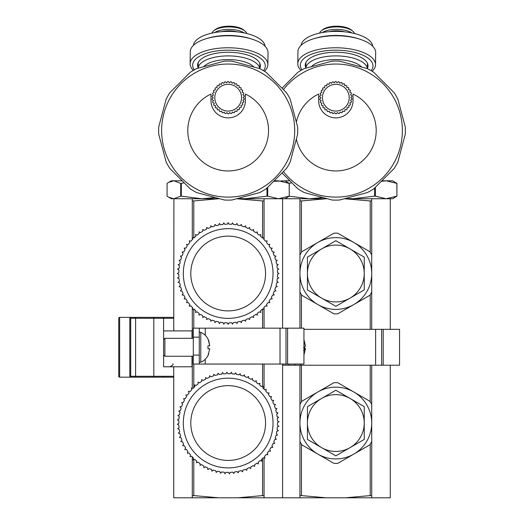 <?xml version="1.0" encoding="UTF-8"?>
<svg xmlns="http://www.w3.org/2000/svg" width="524" height="524" viewBox="0 0 524 524"><rect width="100%" height="100%" fill="white"/><g stroke="black" fill="none" stroke-linecap="round" stroke-linejoin="round"><path stroke-width="0.79" d="M193.782 459.659L193.782 495.593L218.567 497.8L173.745 497.8L173.745 366.787M173.745 330.906L173.903 198.747L168.689 197.207L167.084 196.159L167.084 183.393L168.689 182.345L173.896 180.806L182.182 180.806M218.567 497.8L237.778 497.8L262.563 495.593L262.563 458.421M192.288 237.582L192.288 198.747L218.567 198.747L193.782 200.954L193.782 237.981M262.563 237.981L262.563 200.954L236.632 198.747M219.72 198.747L218.567 198.747M237.778 198.747L264.057 198.747L264.057 200.81L264.057 198.747L278.441 198.747L267.712 196.159L267.712 187.258M301.444 444.182L301.444 495.593L326.229 497.8L264.057 497.8L264.057 495.737L264.057 497.8L237.778 497.8M262.563 200.954L264.057 200.81L264.057 237.582M264.057 237.798L264.057 239.645M264.057 307.378L264.057 309.226M264.057 309.442L264.057 328.168M264.057 364.056L264.057 389.168M264.057 457.865L264.057 495.737L262.563 495.593M193.782 495.593L192.288 495.737L192.288 497.8L192.288 456.902M192.288 388.205L192.288 356.248M192.288 338.308L192.288 309.442M192.288 309.226L192.288 307.378M192.288 239.645L192.288 237.798M193.782 200.954L192.288 200.81L192.288 198.747L171.355 198.747L168.689 197.207M260.513 391.952A44.861 44.861 0 0 0 228.176 378.177M228.176 324.349L229.04 322.849A49.341 49.341 0 0 0 231.608 322.738L232.604 324.159L233.337 322.581A49.341 49.341 0 0 0 235.885 322.247L236.999 323.577L237.595 321.946A49.341 49.341 0 0 0 240.103 321.389L241.328 322.62L241.78 320.943A49.341 49.341 0 0 0 244.23 320.171L245.559 321.284L245.861 319.575A49.341 49.341 0 0 0 248.238 318.592L249.66 319.588L249.81 317.858A49.341 49.341 0 0 0 252.09 316.673L253.59 317.537L253.59 315.802A49.341 49.341 0 0 0 255.758 314.42L257.336 315.153L257.179 313.424A49.341 49.341 0 0 0 259.223 311.865L260.854 312.455L260.552 310.745A49.341 49.341 0 0 0 262.445 309.009L264.122 309.461L263.67 307.784A49.341 49.341 0 0 0 265.406 305.885L267.116 306.193L266.526 304.562A49.341 49.341 0 0 0 268.091 302.518L269.821 302.669L269.087 301.097A49.341 49.341 0 0 0 270.463 298.929L272.198 298.929L271.334 297.429A49.341 49.341 0 0 0 272.519 295.15L274.248 294.999L273.253 293.578A49.341 49.341 0 0 0 274.235 291.2L275.945 290.899L274.831 289.569A49.341 49.341 0 0 0 275.604 287.119L277.281 286.667L276.05 285.442A49.341 49.341 0 0 0 276.607 282.934L278.237 282.338L276.908 281.224A49.341 49.341 0 0 0 277.248 278.676L278.82 277.943L277.399 276.947A49.341 49.341 0 0 0 277.51 274.38L279.01 273.508L277.51 272.644A49.341 49.341 0 0 0 277.399 270.076L278.82 269.081L277.248 268.347A49.341 49.341 0 0 0 276.908 265.799L278.237 264.686L276.607 264.089A49.341 49.341 0 0 0 276.05 261.581L277.281 260.356L275.604 259.904A49.341 49.341 0 0 0 274.831 257.454L275.945 256.125L274.235 255.823A49.341 49.341 0 0 0 273.253 253.446L274.248 252.024L272.519 251.874A49.341 49.341 0 0 0 271.334 249.594L272.198 248.094L270.463 248.094A49.341 49.341 0 0 0 269.087 245.926L269.821 244.354L268.091 244.505A49.341 49.341 0 0 0 266.526 242.461L267.116 240.83L265.406 241.132A49.341 49.341 0 0 0 263.67 239.239L264.122 237.562L262.445 238.014A49.341 49.341 0 0 0 260.552 236.278L260.854 234.569L259.223 235.158A49.341 49.341 0 0 0 257.179 233.593L257.336 231.863L255.758 232.597A49.341 49.341 0 0 0 253.59 231.222L253.59 229.486L252.09 230.35A49.341 49.341 0 0 0 249.81 229.165L249.66 227.436L248.238 228.431A49.341 49.341 0 0 0 245.861 227.449L245.559 225.739L244.23 226.853A49.341 49.341 0 0 0 241.78 226.08L241.328 224.403L240.103 225.634A49.341 49.341 0 0 0 237.595 225.078L236.999 223.447L235.885 224.776A49.341 49.341 0 0 0 233.337 224.436L232.604 222.864L231.608 224.285A49.341 49.341 0 0 0 229.04 224.174L228.176 222.674L227.305 224.174A49.341 49.341 0 0 0 224.737 224.285L223.741 222.864L223.008 224.436A49.341 49.341 0 0 0 220.46 224.776L219.346 223.447L218.75 225.078A49.341 49.341 0 0 0 216.242 225.634L215.017 224.403L214.565 226.08A49.341 49.341 0 0 0 212.115 226.853L210.786 225.739L210.484 227.449A49.341 49.341 0 0 0 208.107 228.431L206.685 227.436L206.535 229.165A49.341 49.341 0 0 0 204.255 230.35L202.755 229.486L202.755 231.222A49.341 49.341 0 0 0 200.587 232.597L199.015 231.863L199.166 233.593A49.341 49.341 0 0 0 197.122 235.158L195.498 234.569L195.799 236.278A49.341 49.341 0 0 0 193.9 238.014L192.223 237.562L192.675 239.239A49.341 49.341 0 0 0 190.939 241.132L189.23 240.83L189.819 242.461A49.341 49.341 0 0 0 188.26 244.505L186.531 244.354L187.264 245.926A49.341 49.341 0 0 0 185.882 248.094L184.147 248.094L185.011 249.594A49.341 49.341 0 0 0 183.826 251.874L182.097 252.024L183.092 253.446A49.341 49.341 0 0 0 182.11 255.823L180.4 256.125L181.514 257.454A49.341 49.341 0 0 0 180.741 259.904L179.064 260.356L180.295 261.581A49.341 49.341 0 0 0 179.739 264.089L178.108 264.686L179.437 265.799A49.341 49.341 0 0 0 179.103 268.347L177.525 269.081L178.953 270.076A49.341 49.341 0 0 0 178.835 272.644L177.335 273.508L178.835 274.38A49.341 49.341 0 0 0 178.953 276.947L177.525 277.943L179.103 278.676A49.341 49.341 0 0 0 179.437 281.224L178.108 282.338L179.739 282.934A49.341 49.341 0 0 0 180.295 285.442L179.064 286.667L180.741 287.119A49.341 49.341 0 0 0 181.514 289.569L180.4 290.899L182.11 291.2A49.341 49.341 0 0 0 183.092 293.578L182.097 294.999L183.826 295.15A49.341 49.341 0 0 0 185.011 297.429L184.147 298.929L185.882 298.929A49.341 49.341 0 0 0 187.264 301.097L186.531 302.669L188.26 302.518A49.341 49.341 0 0 0 189.819 304.562L189.23 306.193L190.939 305.885A49.341 49.341 0 0 0 192.675 307.784L192.223 309.461L193.9 309.009A49.341 49.341 0 0 0 195.799 310.745L195.498 312.455L197.122 311.865A49.341 49.341 0 0 0 199.166 313.424L199.015 315.153L200.587 314.42A49.341 49.341 0 0 0 202.755 315.802L202.755 317.537L204.255 316.673A49.341 49.341 0 0 0 206.535 317.858L206.685 319.588L208.107 318.592A49.341 49.341 0 0 0 210.484 319.575L210.786 321.284L212.115 320.171A49.341 49.341 0 0 0 214.565 320.943L215.017 322.62L216.242 321.389A49.341 49.341 0 0 0 218.75 321.946L219.346 323.577L220.46 322.247A49.341 49.341 0 0 0 223.008 322.581L223.741 324.159L224.737 322.738A49.341 49.341 0 0 0 227.305 322.849L228.176 324.349M228.176 228.654A44.861 44.861 0 0 1 273.03 273.508A44.861 44.861 0 0 1 228.176 318.369A44.861 44.861 0 0 1 183.315 273.508A44.861 44.861 0 0 1 228.176 228.654A44.861 44.861 0 0 1 273.03 273.508A44.861 44.861 0 0 1 228.176 318.369M229.42 473.86L230.252 472.334A49.341 49.341 0 0 0 232.813 472.163L233.848 473.558L234.542 471.967A49.341 49.341 0 0 0 237.077 471.567L238.23 472.871L238.78 471.227A49.341 49.341 0 0 0 241.276 470.611L242.533 471.803L242.939 470.12A49.341 49.341 0 0 0 245.37 469.288L246.725 470.369L246.987 468.653A49.341 49.341 0 0 0 249.339 467.611L250.78 468.574L250.891 466.838A49.341 49.341 0 0 0 253.144 465.6L254.664 466.426L254.625 464.696A49.341 49.341 0 0 0 256.753 463.262L258.345 463.956L258.155 462.227A49.341 49.341 0 0 0 260.153 460.616L261.797 461.166L261.456 459.469A49.341 49.341 0 0 0 263.303 457.688L264.993 458.094L264.502 456.43A49.341 49.341 0 0 0 266.192 454.491L267.908 454.753L267.273 453.136A49.341 49.341 0 0 0 268.786 451.059L270.522 451.164L269.749 449.612A49.341 49.341 0 0 0 271.078 447.411L272.814 447.372L271.91 445.885A49.341 49.341 0 0 0 273.037 443.579L274.759 443.383L273.731 441.987A49.341 49.341 0 0 0 274.655 439.59L276.358 439.25L275.211 437.946A49.341 49.341 0 0 0 275.925 435.477L277.589 434.986L276.331 433.787A49.341 49.341 0 0 0 276.823 431.265L278.441 430.636L277.085 429.549A49.341 49.341 0 0 0 277.36 426.995L278.912 426.222L277.465 425.265A49.341 49.341 0 0 0 277.517 422.691L278.997 421.787L277.471 420.962A49.341 49.341 0 0 0 277.301 418.394L278.696 417.366L277.104 416.672A49.341 49.341 0 0 0 276.705 414.13L278.008 412.984L276.364 412.427A49.341 49.341 0 0 0 275.748 409.938L276.941 408.681L275.257 408.268A49.341 49.341 0 0 0 274.425 405.838L275.506 404.482L273.79 404.22A49.341 49.341 0 0 0 272.749 401.875L273.705 400.428L271.976 400.316A49.341 49.341 0 0 0 270.731 398.07L271.563 396.544L269.827 396.589A49.341 49.341 0 0 0 268.393 394.454L269.087 392.862L267.364 393.059A49.341 49.341 0 0 0 265.753 391.055L266.303 389.411L264.6 389.758A49.341 49.341 0 0 0 262.819 387.904L263.231 386.214L261.561 386.705A49.341 49.341 0 0 0 259.629 385.016L259.884 383.299L258.273 383.935A49.341 49.341 0 0 0 256.197 382.422L256.302 380.693L254.749 381.459A49.341 49.341 0 0 0 252.548 380.136L252.502 378.4L251.022 379.304A49.341 49.341 0 0 0 248.717 378.171L248.52 376.448L247.125 377.476A49.341 49.341 0 0 0 244.728 376.553L244.387 374.85L243.084 376.003A49.341 49.341 0 0 0 240.614 375.289L240.123 373.625L238.924 374.876A49.341 49.341 0 0 0 236.403 374.385L235.767 372.767L234.687 374.123A49.341 49.341 0 0 0 232.132 373.854L231.359 372.295L230.403 373.743A49.341 49.341 0 0 0 227.829 373.697L226.925 372.21L226.093 373.736A49.341 49.341 0 0 0 223.532 373.913L222.504 372.518L221.809 374.103A49.341 49.341 0 0 0 219.268 374.503L218.122 373.199L217.565 374.85A49.341 49.341 0 0 0 215.069 375.466L213.812 374.267L213.406 375.957A49.341 49.341 0 0 0 210.976 376.789L209.62 375.708L209.358 377.424A49.341 49.341 0 0 0 207.013 378.466L205.565 377.503L205.454 379.232A49.341 49.341 0 0 0 203.207 380.476L201.681 379.645L201.727 381.38A49.341 49.341 0 0 0 199.592 382.815L198 382.12L198.196 383.843A49.341 49.341 0 0 0 196.192 385.461L194.548 384.904L194.895 386.607A49.341 49.341 0 0 0 193.042 388.389L191.352 387.983L191.843 389.646A49.341 49.341 0 0 0 190.153 391.585L188.437 391.323L189.072 392.941A49.341 49.341 0 0 0 187.559 395.017L185.823 394.906L186.596 396.465A49.341 49.341 0 0 0 185.273 398.666L183.538 398.705L184.441 400.185A49.341 49.341 0 0 0 183.308 402.498L181.586 402.687L182.614 404.083A49.341 49.341 0 0 0 181.69 406.48L179.987 406.827L181.134 408.131A49.341 49.341 0 0 0 180.426 410.6L178.756 411.085L180.014 412.283A49.341 49.341 0 0 0 179.522 414.805L177.905 415.44L179.26 416.521A49.341 49.341 0 0 0 178.992 419.076L177.433 419.848L178.881 420.811A49.341 49.341 0 0 0 178.828 423.379L177.348 424.283L178.874 425.115A49.341 49.341 0 0 0 179.051 427.682L177.649 428.711L179.241 429.405A49.341 49.341 0 0 0 179.64 431.94L178.337 433.093L179.981 433.643A49.341 49.341 0 0 0 180.603 436.138L179.404 437.396L181.088 437.802A49.341 49.341 0 0 0 181.926 440.232L180.839 441.594L182.555 441.85A49.341 49.341 0 0 0 183.597 444.201L182.64 445.649L184.369 445.754A49.341 49.341 0 0 0 185.614 448.007L184.782 449.526L186.518 449.487A49.341 49.341 0 0 0 187.952 451.623L187.258 453.208L188.981 453.018A49.341 49.341 0 0 0 190.592 455.015L190.042 456.659L191.745 456.319A49.341 49.341 0 0 0 193.526 458.173L193.12 459.856L194.784 459.365A49.341 49.341 0 0 0 196.716 461.055L196.461 462.771L198.079 462.135A49.341 49.341 0 0 0 200.155 463.655L200.044 465.384L201.596 464.611A49.341 49.341 0 0 0 203.797 465.941L203.843 467.677L205.323 466.773A49.341 49.341 0 0 0 207.628 467.899L207.825 469.628L209.22 468.594A49.341 49.341 0 0 0 211.617 469.524L211.965 471.22L213.261 470.074A49.341 49.341 0 0 0 215.731 470.788L216.222 472.452L217.421 471.194A49.341 49.341 0 0 0 219.942 471.692L220.578 473.303L221.659 471.947A49.341 49.341 0 0 0 224.213 472.222L224.986 473.775L225.949 472.327A49.341 49.341 0 0 0 228.516 472.379L229.42 473.86M227.075 378.19A44.861 44.861 0 0 1 273.017 421.938A44.861 44.861 0 0 1 229.276 467.88A44.861 44.861 0 0 1 183.328 424.139A44.861 44.861 0 0 1 227.075 378.19A44.861 44.861 0 0 1 273.017 421.938A44.861 44.861 0 0 1 229.276 467.88A44.861 44.861 0 0 1 183.328 424.139A44.861 44.861 0 0 1 227.075 378.19M326.229 497.8L345.434 497.8L370.226 495.593L370.226 444.182M299.944 328.168L299.944 198.747L326.229 198.747L301.444 200.954L301.444 252.365M370.226 252.365L370.226 200.954L344.288 198.747M327.376 198.747L326.229 198.747M345.434 198.747L371.719 198.747L371.719 200.81L371.719 198.747L386.103 198.747L375.367 196.159L375.367 187.258M390.262 329.334L390.262 198.747L386.103 198.747L392.653 198.747L396.917 196.159L396.917 183.393L392.653 180.806L386.103 180.806L396.917 183.393M390.262 365.221L390.262 497.8L371.719 497.8L371.719 495.737L371.719 497.8L345.434 497.8M370.226 200.954L371.719 200.81L371.719 329.334M371.719 365.221L371.719 495.737L370.226 495.593M301.444 495.593L299.944 495.737L299.944 497.8L299.944 365.221M301.444 200.954L299.944 200.81L299.944 198.747L284.991 198.747L289.261 196.159L289.261 183.393L284.991 180.806L289.844 180.806M317.891 242.435A35.887 35.887 0 0 1 371.719 273.508L371.719 255.018A40.374 40.374 0 0 0 369.793 251.677L337.757 233.187A40.374 40.374 0 0 0 333.906 233.187L301.87 251.677A40.374 40.374 0 0 0 299.944 255.018L299.944 273.508A35.887 35.887 0 0 1 317.891 242.435M301.87 295.339A40.374 40.374 0 0 1 299.944 292.006L299.944 273.508A35.887 35.887 0 0 0 317.891 304.588L333.906 313.837A40.374 40.374 0 0 0 337.757 313.837L353.772 304.588A35.887 35.887 0 0 1 317.891 304.588L301.87 295.339M371.719 292.006A40.374 40.374 0 0 1 369.793 295.339L353.772 304.588A35.887 35.887 0 0 0 371.719 273.508L371.719 292.006M335.832 245.101A28.407 28.407 0 0 0 321.625 248.907L307.424 257.107L307.424 289.916L335.832 306.317L364.239 289.916L364.239 257.107L335.832 240.706L321.625 248.907A28.407 28.407 0 0 0 321.625 298.117A28.407 28.407 0 0 0 364.239 273.508A28.407 28.407 0 0 0 335.832 245.101M317.891 391.959A35.887 35.887 0 0 1 371.719 423.038L371.719 404.541A40.374 40.374 0 0 0 369.793 401.207L337.757 382.71A40.374 40.374 0 0 0 333.906 382.71L301.87 401.207A40.374 40.374 0 0 0 299.944 404.541L299.944 423.038A35.887 35.887 0 0 1 317.891 391.959M301.87 444.869A40.374 40.374 0 0 1 299.944 441.536L299.944 423.038A35.887 35.887 0 0 0 317.891 454.118L333.906 463.36A40.374 40.374 0 0 0 337.757 463.36L353.772 454.118A35.887 35.887 0 0 1 317.891 454.118L301.87 444.869M371.719 441.536A40.374 40.374 0 0 1 369.793 444.869L353.772 454.118A35.887 35.887 0 0 0 371.719 423.038L371.719 441.536M335.832 394.624A28.407 28.407 0 0 0 321.625 398.436L307.424 406.637L307.424 439.44L335.832 455.841L364.239 439.44L364.239 406.637L335.832 390.229L321.625 398.436A28.407 28.407 0 0 0 321.625 447.64A28.407 28.407 0 0 0 364.239 423.038A28.407 28.407 0 0 0 335.832 394.624M294.888 364.056L294.888 365.221L288.907 365.221L288.907 364.056M375.636 365.221L375.636 329.334L399.557 329.334L399.557 365.221L294.888 365.221M381.616 329.334L381.616 365.221M375.636 329.334L303.946 329.334M288.907 365.221L282.6 365.221M199.277 355.089L199.277 364.056L193.297 364.056L193.297 355.089L199.277 355.089L199.277 337.142L193.297 337.142L193.297 328.168L199.277 328.168L199.277 337.142M193.297 355.089L193.297 337.142M280.019 364.056L280.019 328.168L303.946 328.168L303.946 364.056L285.999 364.056L285.999 328.168L285.999 364.056L199.277 364.056M280.019 328.168L205.257 328.168L205.257 335.321M199.277 328.168L205.257 328.168M192.007 338.308L192.007 330.906L163.599 330.906L163.599 318.271L173.745 318.271M192.007 356.248L192.007 366.787L163.599 366.787L163.599 354.958L164.883 356.248L164.883 338.308L163.599 339.591L163.599 330.906M303.946 339.598L305.341 345.499M304.215 347.274L305.381 348.421L303.946 348.421M303.946 354.951L305.381 349.056L303.599 350.477M303.599 347.556L305.381 346.128L304.044 340.456M303.946 349.056L305.381 349.056M208.722 353.903L207.982 355.501L209.764 348.774L207.982 348.774L207.982 345.781L209.764 345.781L208.054 339.054A14.954 14.954 0 0 0 200.771 332.321L199.277 332.321M207.982 355.501L208.054 355.501A14.954 14.954 0 0 1 200.771 362.228L200.771 332.321M200.771 362.228L199.277 362.228M193.297 338.308L164.883 338.308M193.297 356.248L164.883 356.248M207.982 339.054L208.742 340.711M208.749 340.731L209.764 345.781M207.982 345.781L207.982 348.774M152.065 377.182L119.636 377.182A0.897 0.897 0 0 1 118.738 376.284L118.738 318.271A0.897 0.897 0 0 1 119.636 317.374L130.273 317.374M118.738 359.988L118.738 318.271A0.897 0.897 0 0 1 119.636 317.374A0.897 0.897 0 0 0 118.738 318.271L118.738 359.988M173.745 377.182L137.543 377.182M134.995 377.182A0.897 0.603 -90 0 0 135.598 376.284L130.705 376.284A0.897 0.897 0 0 1 129.808 377.182L130.273 377.182L129.808 377.182L129.808 317.374L153.204 317.374A0.897 0.603 90 0 1 153.807 318.271L163.599 318.271A0.897 0.897 0 0 0 162.702 317.374A0.897 0.897 0 0 1 163.599 318.271L163.599 366.787M152.53 377.182L146.72 377.182M135.618 317.374L129.808 317.374A0.897 0.897 0 0 1 130.705 318.271L153.807 318.271L153.807 376.284L135.598 376.284L135.598 318.271A0.897 0.603 90 0 0 134.995 317.374M137.543 317.374L173.745 317.374M162.702 377.182A0.897 0.897 0 0 0 163.599 376.284L153.807 376.284A0.897 0.603 -90 0 1 153.204 377.182M129.808 377.182A0.897 0.897 0 0 0 130.705 376.284L130.705 318.271A0.897 0.897 0 0 0 129.808 317.374M215.305 197.568L201.688 198.747L181.317 196.159L181.317 183.393L184.127 182.752M168.689 182.345L171.355 180.806L173.896 180.806L180.708 183.393L180.708 196.159L181.317 196.159M180.708 196.159L173.896 198.747M266.978 187.992L266.978 196.159L244.99 198.747L237.719 198.458M266.978 196.159L267.712 196.159M274.163 180.806L278.441 180.806L289.169 183.393L289.261 196.159M289.169 196.159L278.441 198.747L284.991 198.747M180.708 183.393L181.317 183.393M273.626 181.343L284.991 180.806M253.963 67.059A26.914 11.377 -179.3 0 0 229.054 59.585A26.914 11.377 -179.3 0 0 203.718 66.699M259.701 68.611A30.805 13.015 -179.3 0 0 229.099 55.904A30.805 13.015 -179.3 0 0 198.151 68.192L198.21 62.579M198.144 67.734A31.401 13.27 0.7 0 1 201.282 59.002A31.401 13.27 0.7 0 1 202.231 58.315A31.401 13.27 0.7 0 1 230.095 52.282A31.401 13.27 0.7 0 1 256.832 59.69A31.401 13.27 0.7 0 1 259.747 68.493M194.352 69.83A36.333 15.353 0.7 0 1 198.026 57.181A36.333 15.353 0.7 0 1 244.276 51.765A36.333 15.353 0.7 0 1 263.487 70.688M193.349 70.399A38.874 16.427 0.7 0 1 190.12 63.725A38.874 16.427 0.7 0 1 195.878 55.262A38.874 16.427 0.7 0 1 239.671 48.516A38.874 16.427 0.7 0 1 267.869 64.688A38.874 16.427 0.7 0 1 264.476 71.277M190.12 63.725L190.271 51.712A38.874 16.427 0.7 0 1 196.028 43.256A38.874 16.427 0.7 0 1 206.391 38.645A38.874 16.427 0.7 0 1 252.227 39.208A38.874 16.427 0.7 0 1 268.019 52.675L267.869 64.688M193.382 45.392A35.887 15.163 0.7 0 1 198.642 38.311A35.887 15.163 0.7 0 1 238.237 31.977A35.887 15.163 0.7 0 1 265.065 46.276M211.912 33.104A17.646 7.454 0.7 0 1 213.799 30.7A17.646 7.454 0.7 0 1 214.336 30.313A17.646 7.454 0.7 0 1 229.997 26.927A17.646 7.454 0.7 0 1 245.016 31.086A17.646 7.454 0.7 0 1 246.843 33.536M213.799 30.7L215.135 29.658A16.146 6.825 0.7 0 1 215.626 29.298A16.146 6.825 0.7 0 1 229.957 26.2A16.146 6.825 0.7 0 1 243.706 30.012L245.016 31.086M214.585 32.567A17.646 7.454 0.7 0 1 244.184 32.933M221.757 31.656A14.207 6.006 0.7 0 1 237.038 31.84M206.391 38.645L208.159 38.121A35.887 15.163 0.7 0 1 250.472 38.645L252.227 39.208M231.929 200.011A69.528 69.528 0 0 1 224.416 200.011L196.71 192.583A69.528 69.528 0 0 1 190.205 188.83L169.927 168.545A69.528 69.528 0 0 1 166.167 162.04L158.746 134.334A69.528 69.528 0 0 1 158.746 126.821L166.167 99.115A69.528 69.528 0 0 1 169.927 92.61L190.205 72.332A69.528 69.528 0 0 1 196.71 68.579L224.416 61.151A69.528 69.528 0 0 1 231.929 61.151L259.635 68.579A69.528 69.528 0 0 1 266.14 72.332L286.425 92.61A69.528 69.528 0 0 1 290.178 99.115L297.599 126.821A69.528 69.528 0 0 1 297.599 134.334L290.178 162.04A69.528 69.528 0 0 1 286.425 168.545L266.14 188.83A69.528 69.528 0 0 1 259.635 192.583L231.929 200.011M245.37 94.051A40.374 40.374 0 0 1 259.812 155.661A40.374 40.374 0 0 1 196.533 155.661A40.374 40.374 0 0 1 210.976 94.051L210.976 100.673A17.194 17.194 0 0 0 228.176 117.867A17.194 17.194 0 0 0 245.37 100.673L245.37 94.051M216.726 90.763A13.375 13.375 0 0 1 235.099 86.237A13.375 13.375 0 0 1 239.619 104.61A13.375 13.375 0 0 1 221.252 109.13A13.375 13.375 0 0 1 216.726 90.763M220.106 111.671A16.146 16.146 0 0 1 219.53 111.324L219.287 109.713L217.67 109.955A16.146 16.146 0 0 1 217.172 109.503L217.231 107.872L215.6 107.813A16.146 16.146 0 0 1 215.187 107.282L215.541 105.691L213.949 105.331A16.146 16.146 0 0 1 213.641 104.735L214.29 103.228L212.79 102.586A16.146 16.146 0 0 1 212.593 101.944L213.504 100.582L212.148 99.678A16.146 16.146 0 0 1 212.076 99.01L213.222 97.837L212.056 96.698A16.146 16.146 0 0 1 212.109 96.03L213.445 95.093L212.508 93.75A16.146 16.146 0 0 1 212.685 93.102L214.172 92.427L213.497 90.94A16.146 16.146 0 0 1 213.792 90.338L215.377 89.945L214.991 88.36A16.146 16.146 0 0 1 215.39 87.816L217.021 87.724L216.923 86.093A16.146 16.146 0 0 1 217.421 85.635L219.039 85.844L219.248 84.226A16.146 16.146 0 0 1 219.818 83.866L221.37 84.371L221.875 82.818A16.146 16.146 0 0 1 222.497 82.563L223.931 83.342L224.711 81.908A16.146 16.146 0 0 1 225.372 81.777L226.637 82.812L227.671 81.541A16.146 16.146 0 0 1 228.34 81.534L229.401 82.779L230.645 81.724A16.146 16.146 0 0 1 231.307 81.842L232.112 83.257L233.534 82.451A16.146 16.146 0 0 1 234.163 82.687L234.7 84.233L236.239 83.696A16.146 16.146 0 0 1 236.815 84.043L237.058 85.661L238.675 85.419A16.146 16.146 0 0 1 239.173 85.864L239.114 87.495L240.752 87.554A16.146 16.146 0 0 1 241.158 88.084L240.804 89.683L242.396 90.036A16.146 16.146 0 0 1 242.704 90.639L242.062 92.139L243.562 92.781A16.146 16.146 0 0 1 243.752 93.429L242.841 94.785L244.197 95.689A16.146 16.146 0 0 1 244.269 96.364L243.123 97.53L244.289 98.669A16.146 16.146 0 0 1 244.236 99.344L242.9 100.281L243.837 101.617A16.146 16.146 0 0 1 243.66 102.265L242.173 102.94L242.848 104.427A16.146 16.146 0 0 1 242.553 105.029L240.968 105.422L241.361 107.007A16.146 16.146 0 0 1 240.961 107.551L239.33 107.643L239.422 109.274A16.146 16.146 0 0 1 238.931 109.732L237.307 109.523L237.097 111.14A16.146 16.146 0 0 1 236.534 111.501L234.975 110.996L234.477 112.555A16.146 16.146 0 0 1 233.848 112.804L232.414 112.025L231.634 113.459A16.146 16.146 0 0 1 230.973 113.59L229.709 112.555L228.68 113.826A16.146 16.146 0 0 1 228.006 113.832L226.951 112.588L225.706 113.642A16.146 16.146 0 0 1 225.038 113.525L224.233 112.11L222.811 112.915A16.146 16.146 0 0 1 222.183 112.68L221.645 111.14L220.106 111.671M322.961 197.568L309.343 198.747L288.979 196.159M374.634 187.992L374.634 196.159L352.645 198.747L345.381 198.458M374.634 196.159L375.367 196.159M396.832 183.393L396.917 196.159M396.832 196.159L386.103 198.747M289.189 183.341L291.783 182.752M381.819 180.806L386.103 180.806L381.282 181.343M361.626 67.059A26.914 11.377 -179.3 0 0 336.709 59.585A26.914 11.377 -179.3 0 0 311.38 66.699M367.363 68.611A30.805 13.015 -179.3 0 0 336.755 55.904A30.805 13.015 -179.3 0 0 305.813 68.192M305.806 67.734A31.401 13.27 0.7 0 1 308.937 59.002A31.401 13.27 0.7 0 1 309.887 58.315A31.401 13.27 0.7 0 1 337.757 52.282A31.401 13.27 0.7 0 1 364.488 59.69A31.401 13.27 0.7 0 1 367.403 68.493M302.007 69.83A36.333 15.353 0.7 0 1 305.689 57.181A36.333 15.353 0.7 0 1 351.931 51.765A36.333 15.353 0.7 0 1 371.149 70.688M301.005 70.399A38.874 16.427 0.7 0 1 297.783 63.725A38.874 16.427 0.7 0 1 303.534 55.262A38.874 16.427 0.7 0 1 347.327 48.516A38.874 16.427 0.7 0 1 375.531 64.688A38.874 16.427 0.7 0 1 372.138 71.277M297.783 63.725L297.927 51.712A38.874 16.427 0.7 0 1 303.684 43.256A38.874 16.427 0.7 0 1 314.046 38.645A38.874 16.427 0.7 0 1 359.89 39.208A38.874 16.427 0.7 0 1 375.675 52.675L375.531 64.688M301.038 45.392A35.887 15.163 0.7 0 1 306.304 38.311A35.887 15.163 0.7 0 1 345.892 31.977A35.887 15.163 0.7 0 1 372.721 46.276M319.568 33.104A17.646 7.454 0.7 0 1 321.461 30.7A17.646 7.454 0.7 0 1 321.991 30.313A17.646 7.454 0.7 0 1 337.653 26.927A17.646 7.454 0.7 0 1 352.672 31.086A17.646 7.454 0.7 0 1 354.506 33.536M321.461 30.7L322.797 29.658A16.146 6.825 0.7 0 1 323.282 29.298A16.146 6.825 0.7 0 1 337.613 26.2A16.146 6.825 0.7 0 1 351.362 30.012L352.672 31.086M322.247 32.567A17.646 7.454 0.7 0 1 351.846 32.933M329.419 31.656A14.207 6.006 0.7 0 1 344.694 31.84M314.046 38.645L315.815 38.121A35.887 15.163 0.7 0 1 358.134 38.645L359.89 39.208M282.004 88.196L297.868 72.332A69.528 69.528 0 0 1 304.372 68.579L332.078 61.151A69.528 69.528 0 0 1 339.585 61.151L367.291 68.579A69.528 69.528 0 0 1 373.795 72.332L394.081 92.61A69.528 69.528 0 0 1 397.834 99.115L405.262 126.821A69.528 69.528 0 0 1 405.262 134.334L397.834 162.04A69.528 69.528 0 0 1 394.081 168.545L373.795 188.83A69.528 69.528 0 0 1 367.291 192.583L339.585 200.011A69.528 69.528 0 0 1 332.078 200.011L304.372 192.583A69.528 69.528 0 0 1 297.868 188.83L282.004 172.966M296.348 122.151A40.374 40.374 0 0 1 318.638 94.051L318.638 100.673A17.194 17.194 0 0 0 335.832 117.867A17.194 17.194 0 0 0 353.025 100.673L353.025 94.051A40.374 40.374 0 0 1 360.918 162.211A40.374 40.374 0 0 1 296.348 139.004M324.382 90.763A13.375 13.375 0 0 1 342.755 86.237A13.375 13.375 0 0 1 347.281 104.61A13.375 13.375 0 0 1 328.908 109.13A13.375 13.375 0 0 1 324.382 90.763M327.762 111.671A16.146 16.146 0 0 1 327.186 111.324L326.943 109.713L325.332 109.955A16.146 16.146 0 0 1 324.828 109.503L324.887 107.872L323.256 107.813A16.146 16.146 0 0 1 322.843 107.282L323.203 105.691L321.605 105.331A16.146 16.146 0 0 1 321.304 104.735L321.946 103.228L320.446 102.586A16.146 16.146 0 0 1 320.256 101.944L321.166 100.582L319.804 99.678A16.146 16.146 0 0 1 319.738 99.01L320.878 97.837L319.712 96.698A16.146 16.146 0 0 1 319.771 96.03L321.107 95.093L320.171 93.75A16.146 16.146 0 0 1 320.347 93.102L321.834 92.427L321.16 90.94A16.146 16.146 0 0 1 321.454 90.338L323.039 89.945L322.646 88.36A16.146 16.146 0 0 1 323.046 87.816L324.677 87.724L324.585 86.093A16.146 16.146 0 0 1 325.077 85.635L326.694 85.844L326.904 84.226A16.146 16.146 0 0 1 327.474 83.866L329.026 84.371L329.531 82.818A16.146 16.146 0 0 1 330.153 82.563L331.587 83.342L332.367 81.908A16.146 16.146 0 0 1 333.028 81.777L334.299 82.812L335.327 81.541A16.146 16.146 0 0 1 336.002 81.534L337.056 82.779L338.301 81.724A16.146 16.146 0 0 1 338.963 81.842L339.775 83.257L341.19 82.451A16.146 16.146 0 0 1 341.825 82.687L342.355 84.233L343.901 83.696A16.146 16.146 0 0 1 344.478 84.043L344.72 85.661L346.331 85.419A16.146 16.146 0 0 1 346.836 85.864L346.777 87.495L348.408 87.554A16.146 16.146 0 0 1 348.82 88.084L348.46 89.683L350.058 90.036A16.146 16.146 0 0 1 350.36 90.639L349.718 92.139L351.218 92.781A16.146 16.146 0 0 1 351.408 93.429L350.504 94.785L351.859 95.689A16.146 16.146 0 0 1 351.925 96.364L350.785 97.53L351.951 98.669A16.146 16.146 0 0 1 351.899 99.344L350.556 100.281L351.493 101.617A16.146 16.146 0 0 1 351.316 102.265L349.829 102.94L350.504 104.427A16.146 16.146 0 0 1 350.215 105.029L348.624 105.422L349.017 107.007A16.146 16.146 0 0 1 348.617 107.551L346.986 107.643L347.078 109.274A16.146 16.146 0 0 1 346.587 109.732L344.969 109.523L344.759 111.14A16.146 16.146 0 0 1 344.189 111.501L342.637 110.996L342.133 112.555A16.146 16.146 0 0 1 341.51 112.804L340.076 112.025L339.297 113.459A16.146 16.146 0 0 1 338.635 113.59L337.364 112.555L336.336 113.826A16.146 16.146 0 0 1 335.661 113.832L334.607 112.588L333.362 113.642A16.146 16.146 0 0 1 332.701 113.525L331.889 112.11L330.474 112.915A16.146 16.146 0 0 1 329.845 112.68L329.308 111.14L327.762 111.671M262.563 386.411L262.563 364.056M262.563 328.168L262.563 309.042M193.782 309.042L193.782 328.168M193.782 364.056L193.782 387.655M228.176 236.127A37.381 37.381 0 0 1 265.557 273.508A37.381 37.381 0 0 1 228.176 310.896A37.381 37.381 0 0 1 190.795 273.508A37.381 37.381 0 0 1 228.176 236.127M227.259 385.664A37.381 37.381 0 0 1 265.544 422.121A37.381 37.381 0 0 1 229.093 460.406A37.381 37.381 0 0 1 190.802 423.955A37.381 37.381 0 0 1 227.259 385.664M370.226 401.888L370.226 365.221M370.226 329.334L370.226 294.658M301.444 294.658L301.444 328.168M301.444 365.221L301.444 401.888M383.208 329.334L383.208 365.221M300.874 364.056L300.874 365.221M287.597 328.168L287.597 364.056M205.257 359.228L205.257 364.056M119.636 317.374L119.636 377.182M173.745 376.284L163.599 376.284M224.416 61.151A69.528 69.528 0 0 1 228.176 61.053M228.176 64.039A66.541 66.541 0 0 1 294.711 130.581A66.541 66.541 0 0 1 228.176 197.116A66.541 66.541 0 0 1 161.634 130.581A66.541 66.541 0 0 1 228.176 64.039M332.078 61.151A69.528 69.528 0 0 1 335.832 61.053M283.412 89.597A66.541 66.541 0 0 1 402.373 130.581A66.541 66.541 0 0 1 283.412 171.558M282.6 497.8L282.6 364.056M282.6 328.168L282.6 198.747M172.848 363.8C173.608 364.527 172.612 365.523 169.861 366.787M183.138 198.779L182.568 198.747M259.812 63.339L259.747 68.631M290.8 198.779L290.224 198.747M367.468 63.339L367.403 68.631M305.872 62.579L305.8 68.192"/></g></svg>
